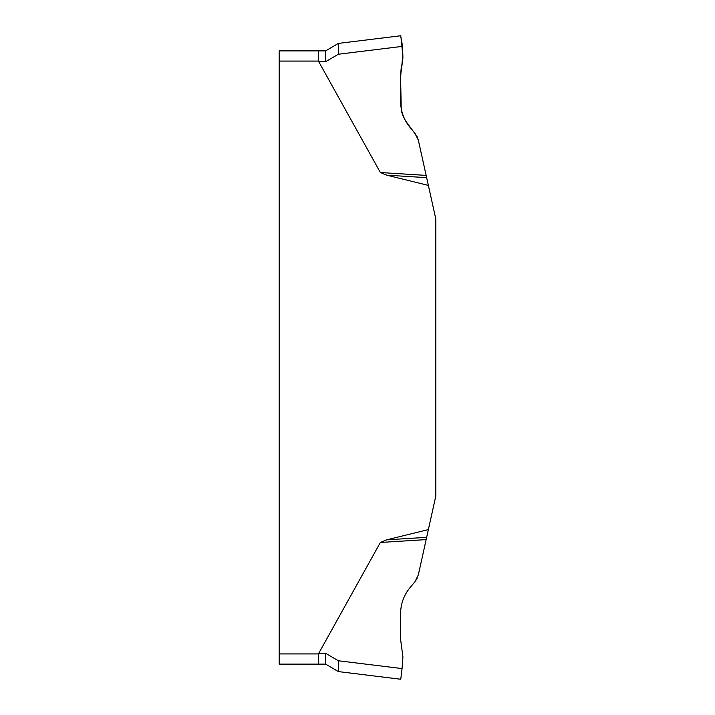 <?xml version="1.0" encoding="UTF-8"?>
<svg xmlns="http://www.w3.org/2000/svg" width="715" height="715" viewBox="0 0 715 715"><rect width="100%" height="100%" fill="white"/><g stroke="black" fill="none" stroke-linecap="round" stroke-linejoin="round"><path stroke-width="1.07" d="M338.365 660.767L402.062 668.588L400.757 679.25L338.365 671.591L338.365 660.767L325.62 653.304L318.577 653.304L318.407 653.921L380.371 542.462L386.726 539.825L428.365 529.601L435.801 496.067L435.801 218.933L428.365 185.4L386.726 175.175L380.371 172.538L318.407 61.079L318.577 61.696L325.62 61.696L338.365 54.233L338.365 43.409L400.757 35.75L402.062 46.412L338.365 54.233M279.199 653.921L318.407 653.921L318.407 664.119L279.199 664.119L279.199 50.881L318.407 50.881L279.199 50.881M402.062 668.588L402.929 656.969L400.579 639.201L400.579 613.711C400.686 603.862 403.859 595.121 410.124 587.498L414.968 581.724L418.329 574.896L426.149 539.611L380.371 542.462M426.149 539.611L428.365 529.601M417.068 578.498L414.968 581.724M410.124 587.498C403.859 595.121 400.686 603.862 400.579 613.711M428.365 185.4L418.329 140.104L414.968 133.276L410.124 127.502C403.859 119.879 400.686 111.138 400.579 101.289C400.686 111.138 403.859 119.879 410.124 127.502M380.371 172.538L426.149 175.39L418.329 140.104C413.994 128.941 402.036 121.255 401.204 108.385C400.132 94.577 400.185 80.759 401.356 66.942C404.824 57.084 401.285 42.498 400.856 36.572L401.142 38.896C404.038 49.809 402.125 63.608 400.579 75.799L401.204 108.385C402.044 121.255 413.985 128.932 418.329 140.104L426.149 175.39M401.356 66.942L400.579 75.799L402.929 58.031L402.062 46.412M417.068 136.502L418.329 140.104L415.004 133.321M400.579 101.289L400.579 75.799M325.62 61.696L325.62 50.881L338.365 43.409L325.62 50.881L318.407 50.881L318.407 61.079L279.199 61.079M325.62 653.304L325.62 664.119L338.365 671.591L325.62 664.119L318.407 664.119M400.802 36.134L400.981 37.627M401.624 42.82L402.929 58.022M401.213 67.764L400.579 75.611M386.726 539.825L426.649 537.349M426.649 177.651L386.726 175.175"/></g></svg>
